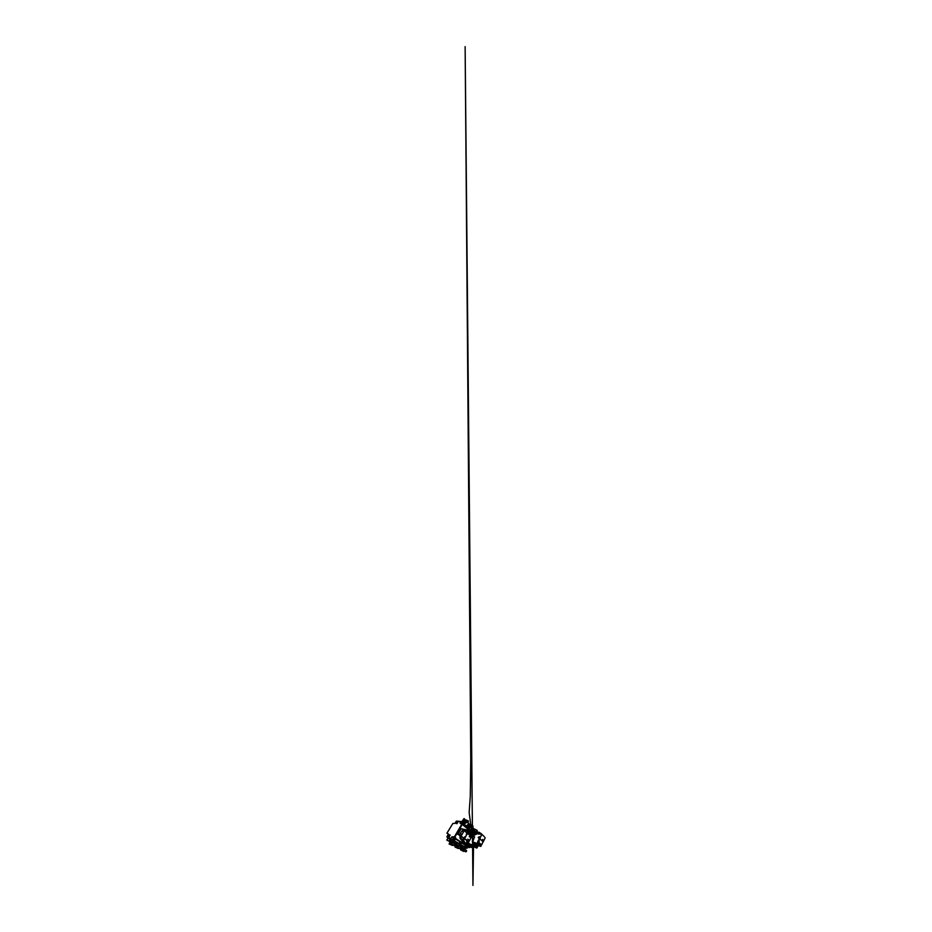 <?xml version="1.0" encoding="UTF-8"?>
<svg xmlns="http://www.w3.org/2000/svg" width="932" height="932" viewBox="0 0 932 932"><rect width="100%" height="100%" fill="white"/><g stroke="black" fill="none" stroke-linecap="round" stroke-linejoin="round"><path stroke-width="1.4" d="M477.615 841.666L478.594 840M483.137 841.806L479.712 838.555L479.048 839.243M478.419 841.852L477.801 841.491L478.873 840.513M478.652 840.023L479.351 838.404L483.125 841.782L481.553 844.811L478.5 842.26M474.411 842.481L478.99 845.941L474.33 842.633M472.291 841.398L474.004 842.318L472.559 845.184L469.169 843.611L471.825 844.858M472.233 841.375L474.004 842.318L472.547 845.068L474.318 842.446M472.99 840.047L472.652 841.421L473.305 840.221M472.955 840.012L474.598 836.959L471.976 836.016L474.551 836.773L473.316 840.186M471.942 833.243L470.811 835.317M479.328 833.639L481.681 834.198L477.231 833.709L474.272 835.177L472.116 834.583L473.002 833.185M478 841.864L481.576 844.846L480.796 846.407L477.137 843.518L478 841.864L476.788 843.39L475.075 842.912M476.543 845.126L476.101 845.452C476.427 844.835 477.033 845.149 476.765 845.79L476.706 845.895C476.403 846.512 475.786 846.209 476.054 845.569L476.671 845.872L476.287 845.219M475.483 844.334L475.04 844.66C475.367 844.031 475.996 844.357 475.716 845.009L475.67 845.126C475.343 845.755 474.703 845.441 474.982 844.776L475.623 845.103L475.203 844.439M473.934 844.567L473.934 843.833C474.26 843.192 474.912 843.542 474.633 844.206L474.586 844.322C474.26 844.963 473.596 844.625 473.875 843.961L474.539 844.299L474.073 843.635M475.192 842.679L478.99 845.941M478.209 837.425L478.698 838.206M482.718 835.107L483.592 835.992L482.718 835.107M483.778 840.594L482.671 839.452L482.054 840.676L482.706 839.464L483.801 840.594L483.195 841.794L483.801 840.594M484.384 836.831L483.883 836.225L484.384 836.831M478.349 832.626L477.708 832.439M462.948 829.62L470.963 836.272L471.394 835.48L471.988 835.992L468.563 842.342L468.318 841.153L459.278 834.897L462.948 829.62M459.744 835.223L457.88 834.42L461.2 828.688L462.656 829.026M466.559 840.349L463.868 838.439M463.519 838.194L460.548 836.086M459.93 835.643L458.963 834.956M467.13 841.759L468.563 842.342M453.488 836.715L453.278 837.705L455.527 838.497L454.117 837.122M469.914 830.68L462.237 824.447L454.746 837.309M469.786 835.293L471.394 835.48M463.752 842.644L464.299 843.507M466.35 835.2L465.732 836.587L466.361 835.2M463.064 832.509L462.412 833.965L463.064 832.509M464.532 837.6L464.8 838.287M468.318 841.153L467.153 840.699M467.107 841.561L467.922 841.899M460.606 835.957L459.954 835.585M467.177 840.629L466.571 840.303M457.88 834.42L459.278 834.897M461.235 834.233L461.317 835.037L462.004 834.804L461.911 834L461.235 834.233M472.943 845.685L470.31 846.792L466.291 844.672C464.229 843.017 462.889 840.349 463.961 838.229M473.305 845.941L471.184 847.444L465.965 845.231C463.915 843.518 462.272 840.979 463.577 838.054M474.435 846.792L471.802 844.893M471.615 844.928L476.776 848.073L474.295 846.967M469.845 844.31L468.54 844.054M468.61 843.856L469.74 844.45M470.252 844.485L469.029 843.961M470.392 846.256L469.67 845.673M469.285 847.538L467.934 847.025L467.025 848.295L462.598 845.662L461.806 846.431L459.919 845.429L467.025 848.295M473.899 833.639L474.446 834.536M454.268 837.053L461.783 824.203L459.989 823.131L460.676 821.628L458.369 821.395L457.018 823.655L456.284 823.55L457.624 821.313L456.284 821.174L454.967 823.352L452.859 823.469L446.917 833.22L448.513 834.047L446.929 836.68L448.071 837.239L449.504 834.839L450.168 835.119L448.711 837.553L450.692 838.52L452.02 836.691L453.197 837.216M460.862 821.5L465.72 825.973L460.676 821.628M465.72 825.973L466.315 826.404L466.419 825.461L465.872 825.997M470.334 830.214L466.315 826.404M463.437 824.82L462.61 824.773M455.107 837.693L455.806 837.996M469.53 847.351L468.633 847.246M469.215 847.654L468.61 847.281M452.02 836.691L467.934 847.025M460.303 844.742L461.992 845.615M462.156 845.394L457.204 842.47L456.319 843.274L454.28 842.155M454.688 841.456L456.517 842.388M450.692 838.52L448.711 837.553M464.66 846.606L466.035 847.433L466.571 846.71L465.208 845.872L464.672 846.629L466.047 847.444L466.559 846.699M460.699 844.252L461.27 843.46L459.674 842.481L459.08 843.285L460.699 844.252L461.258 843.448M452.463 839.324L454.385 840.478L455.026 839.627L453.115 838.462L452.474 839.348L454.397 840.489L455.002 839.616M448.793 838.019L450.249 838.87M451.216 839.592L446.929 836.68M448.071 837.239L450.226 838.905M452.451 845.324L449.096 844.019L451.682 839.581L454.734 841.375L453.896 842.819M451.682 839.581L450.447 838.893L451.321 839.406L449.096 844.019M456.284 843.25L454.327 842.213L453.989 843.006M457.041 842.703L461.853 845.545L456.82 843.099M454.42 842.272L456.785 843.145M459.662 845.883L460.338 844.672L460.944 845.033L457.018 842.749L455.049 847.037L458.206 848.504M461.864 846.466L459.919 845.417M464.882 848.761L466 848.004L462.47 845.965L460.746 849.984L463.495 851.312M450.96 839.685L450.342 839.359M447.581 833.627L448.257 834.478M449.725 842.12L449.981 839.79L448.607 841.072L446.766 840.07L448.175 837.81M446.906 840.151L448.385 837.926M455.993 845.126L455.247 844.718M454.921 843.996C454.199 843.53 453.173 844.974 453.826 845.545L453.977 845.65C454.723 846.093 455.701 844.648 455.037 844.077L455.247 842.808L454.129 843.553M449.399 841.514L449.83 839.709M454.804 843.926L455.247 842.808M457.624 821.313L458.311 821.5M474.458 829.177L472.862 827.931L471.254 830.855M465.464 822.758L464.346 824.703M461.806 822.374L464.043 818.552L465.126 819.659C463.798 818.902 462.61 821.651 463.833 822.676L465.266 822.735M464.637 819.554C463.355 819.24 462.528 821.744 463.623 822.653L464.346 822.968M461.503 822.094L464.043 818.552M463.239 846.373L461.13 850.217M473.293 828.012L471.709 830.913M463.787 848.469L463.682 848.411C462.831 848.155 461.888 849.902 462.587 850.45L462.587 850.45M464.59 851.184L463.612 851.382L463.577 849.704L464.486 848.959L465.313 849.763M464.544 851.149L462.435 849.891L463.612 851.382M462.435 849.891L464.241 848.411L465.383 849.798M463.134 848.621L464.998 848.819M463.181 850.322L463.88 849.04M464.031 850.846L463.903 850.765C463.39 850.357 464.183 849.087 464.719 849.436M466.583 851.044L466.384 850.357C465.849 850.007 465.033 851.324 465.546 851.732L466.291 851.592M466.408 850.52C465.907 850.205 465.231 851.475 465.767 851.72C466.268 852.023 466.932 850.776 466.408 850.52M473.724 829.177L473.107 831.053M475.506 829.352L473.747 829.142L475.099 829.34L474.318 829.899L474.586 829.305M473.957 830.47L474.318 829.899L474.155 831.076L473.118 830.296L473.747 829.142M473.281 831.076L473.118 830.296M474.971 831.216L474.598 831.134C474.132 830.738 474.691 829.492 475.192 829.818L475.273 829.888M477.289 830.61L476.392 831.484M477.172 830.377L476.59 831.449L477.172 830.377M461.538 848.539L461.142 849.273M461.957 847.794L461.27 848.388M457.752 843.145L455.422 847.27M470.136 824.82L468.412 823.492L466.571 826.754M468.854 823.538L466.874 827.034M458.521 847.934L458.381 847.84C457.798 847.351 458.684 846.023 459.313 846.419M469.052 829.037L469.949 827.43M458.358 845.417L458.276 845.382C457.309 845.056 456.261 846.897 457.053 847.549L457.053 847.549M459.196 848.341L458.078 848.516L457.996 846.675L459.022 845.895L459.989 846.804M459.138 848.295L456.831 846.92L458.078 848.516M456.831 846.92L457.6 845.545L458.87 845.371L460.082 846.85M457.6 845.545L459.616 845.778M457.565 847.351L458.334 845.965M460.105 848.877C460.746 849.262 461.62 847.875 461.037 847.409L460.944 847.339C460.326 846.932 459.418 848.318 460 848.796L460.105 848.877M460.967 847.514C460.373 847.141 459.627 848.504 460.257 848.796C460.839 849.145 461.573 847.805 460.967 847.514M469.25 824.843C468.505 825.03 468.214 826.498 468.808 826.999L468.936 827.103M469.845 827.43L468.621 825.973L470.893 827.5L469.845 827.43L469.868 825.496L470.742 824.925L471.417 825.531L471.219 824.96L469.32 824.75L471.219 824.96M469.472 826.102L470.171 824.867M468.621 825.973L469.32 824.75M470.707 826.952L470.217 826.87C469.681 826.404 470.264 825.088 470.846 825.449L470.951 825.531M473.037 826.369L472.722 825.717C472.151 825.356 471.545 826.707 472.081 827.185L472.967 826.789M472.873 825.938C472.419 825.414 471.743 826.626 472.233 827.08C472.699 827.581 473.351 826.393 472.873 825.938M467.526 825.053L467.153 825.717M452.568 841.654C451.17 840.722 449.177 843.413 450.459 844.555L450.75 844.776M453.15 842.12L452.754 841.747C451.344 840.815 449.341 843.518 450.634 844.66L451.414 845.021M452.358 842.05L452.323 842.039C451.216 841.643 450.04 843.577 450.925 844.345L450.972 844.38M453.243 845.207L451.962 845.359L451.799 843.332L452.987 842.505L454.024 843.087L453.674 842.4L451.484 842.155L453.674 842.4M453.162 845.161L450.622 843.635L451.962 845.359M451.321 844.054L452.195 842.551M450.622 843.635L451.484 842.155M452.498 844.753L452.265 844.602C451.612 844.031 452.603 842.644 453.325 843.099M454.921 844.171C454.233 843.74 453.383 845.219 454.129 845.569C454.828 845.976 455.643 844.532 454.921 844.171M464.381 820.02C463.6 820.288 463.379 821.779 464.031 822.339L464.136 822.432M466.128 822.175L465.452 822.106C464.847 821.57 465.452 820.172 466.128 820.568L466.28 820.684M466.256 822.851L464.218 822.607L465.056 822.7L465.033 820.556L466.571 820.078L464.52 819.834L463.752 821.15L465.371 819.892M464.602 821.22L465.709 822.781L465.056 822.7M464.218 822.607L463.752 821.15M467.34 822.292L467.48 822.397C468.144 822.816 468.773 821.395 468.179 820.824L468.027 820.708C467.351 820.311 466.722 821.756 467.34 822.292M468.202 820.952C467.666 820.346 466.92 821.651 467.503 822.187C468.039 822.77 468.773 821.488 468.202 820.952M469.262 836.598L469.879 837.087L469.262 836.598M466.21 834.14L466.885 834.676L466.21 834.14M462.831 831.426L463.577 832.031L462.831 831.426M472.07 829.375L471.604 830.214M472.349 828.874L471.767 829.305M458.369 821.395L460.757 821.511M456.284 821.174L457.728 821.208M449.504 834.839L450.109 835.212M461.352 823.306L462.831 824.401M459.068 843.274L460.688 844.241M454.898 837.565L454.105 837.157L454.898 837.565M473.444 834.897L473.84 833.767M473.631 834.559L474.901 834.909M478.733 837.402L479.211 836.738M478.582 837.449L479.106 836.703M482.1 834.49L479.409 833.604M475.285 843.332L474.563 842.773L475.367 843.18M478.524 840.314L479.258 840.827L478.396 840.338M479.025 841.922L479.234 840.722L479.095 841.899L478.198 841.829L479.025 841.922M480.003 844.532L480.062 844.415C480.364 843.786 480.912 844.112 480.644 844.753L480.003 844.532C479.759 845.196 480.306 845.499 480.597 844.87L480.003 844.532M479.747 843.495L479.339 843.821C479.642 843.18 480.236 843.53 479.968 844.182L479.922 844.299C479.619 844.94 479.025 844.613 479.281 843.938L479.875 844.276L479.514 843.577M479.001 842.878L478.547 843.192C478.862 842.551 479.502 842.912 479.234 843.577L478.71 842.982M478.582 843.961L478.5 843.32C478.244 843.996 478.885 844.345 479.188 843.705L478.454 843.705M478.139 842.213L477.697 842.54C478.023 841.876 478.71 842.272 478.442 842.947L478.384 843.064C478.081 843.728 477.394 843.355 477.65 842.656L478.337 843.041L477.825 842.353M483.125 841.782L480.796 846.419L476.567 843.239M477.079 843.553L480.726 846.431L479.025 845.767M478.768 845.813L477.603 845.114L478.768 845.813M478.058 845.266L476.881 844.543L478.058 845.266M476.578 844.124L475.355 843.378L476.578 844.124M477.335 844.707L476.124 843.973L477.335 844.707M478.326 845.464L476.893 848.038L472.92 845.242L474.435 842.505M464.707 836.819L465.406 837.344L464.707 836.819M467.864 839.161L468.493 839.639L467.864 839.161M479.479 838.439L481.902 834.315L479.001 840.186M479.106 840.349L479.421 839.394M478.803 840.093L479.211 839.289L478.873 840.116M472.536 846.035L471.907 845.604M471.243 845.138L469.297 843.809M472.233 845.289L472.873 845.79M475.588 847.304L474.854 846.978L475.588 847.304M473.514 845.848L472.78 845.534L473.514 845.848L469.157 812.424L470.287 796.254L470.765 759.114L465.126 46.6L472.943 885.4L473.538 846.105M467.596 843.169L467.957 842.493L469.984 844.369M471.837 845.65L472.442 845.965M468.074 842.959L468.889 843.402M468.027 842.12L467.538 843.041M472.885 833.161L472.116 834.583M478.198 845.604L476.893 848.038M483.207 841.794L485.176 837.705M455.527 838.497L465.336 844.695M474.423 834.781L473.677 834.105M470.532 845.965C470.322 846.652 470.986 846.967 471.359 846.361L471.208 846.536M470.427 845.93L470.567 846.664L469.821 846.314M460.711 821.581L465.767 826.23M474.807 834.886L473.771 833.93L474.831 834.886M463.484 824.552L470.276 830.738L463.495 824.575M454.641 838.509L455.142 837.647M455.131 838.73L469.18 847.514L455.154 838.742M452.067 837.169L453.278 837.705M456.68 842.155L450.657 838.579M453.942 838.124L454.385 837.367M447.01 837.122L448.152 837.693M448.758 837.985L450.599 838.917M456.261 842.843L454.432 841.887M461.759 846.035L460.082 845.149M466.548 848.306L465.441 847.724M451.088 839.802L450.366 839.383M448.117 838.124L451.065 839.848M469.716 829.655L470.695 829.853M469.483 829.433L470.835 829.725M464.94 825.251L466.233 825.449M465.126 825.426L466.105 825.577M477.231 833.709L474.353 835.154L472.256 834.571L474.272 835.177M473.852 833.744L473.479 834.431M479.141 834.128L477.056 833.709L474.341 835.142M483.009 835.328L482.287 834.909M477.813 841.468L478.745 841.678L477.86 841.375M479.491 839.452L479.071 840.256M483.219 841.817L485.223 837.752M480.155 833.779L463.274 829.888M479.665 832.451L463.076 829.165M472.291 845.219L470.625 845.872L468.085 844.916L462.703 841.596L460 838.346L459.977 835.538M471.697 844.835L469.507 844.846L466.151 842.994M464.008 841.712L460.571 837.798L460.641 835.864M466.594 840.256L467.014 843.507M468.237 844.998L471.79 846.629M474.47 846.745C473.782 847.549 473.34 847.304 472.815 847.176M473.899 846.384L473.095 846.582M468.458 844.345C467.724 843.693 466.815 842.062 467.2 840.548M473.409 846.011L471.883 847.339L469.146 847.118L465.068 844.427L463.484 842.19M463.088 841.014L463.449 838.008M464.078 838.322L463.74 840.746L466.443 844.788L471.068 846.815L472.839 845.615M476.066 845.569L476.101 846.151M474.994 844.776L475.04 845.382M476.776 848.073L469.169 843.716M466.583 844.206L467.328 844.543M452.032 837.146L453.243 837.682M466.594 848.33L462.447 845.883M465.546 851.732L463.903 850.765M476.846 830.144L475.192 829.818M460 848.796L458.381 847.84M472.186 827.255L470.31 826.94M472.442 825.682L470.846 825.449M453.826 845.545L452.265 844.602M467.48 822.397L465.592 822.21M467.631 820.684L466.128 820.568M469.46 829.422L470.881 829.713M464.905 825.228L466.28 825.437M460.792 821.488L458.707 821.278M457.787 821.185L456.762 821.08M446.976 837.087L448.106 837.658M475.774 834.42L473.607 832.719M469.448 835.014L472.92 833.173L475.18 834.746M468.924 834.583L471.639 832.637M481.262 833.651L480.632 833.231M467.13 831.6L477.545 832.404M466.548 832.614L480.12 833.732M479.13 834.128L477.3 833.674M479.293 843.949L479.351 844.567"/></g></svg>
